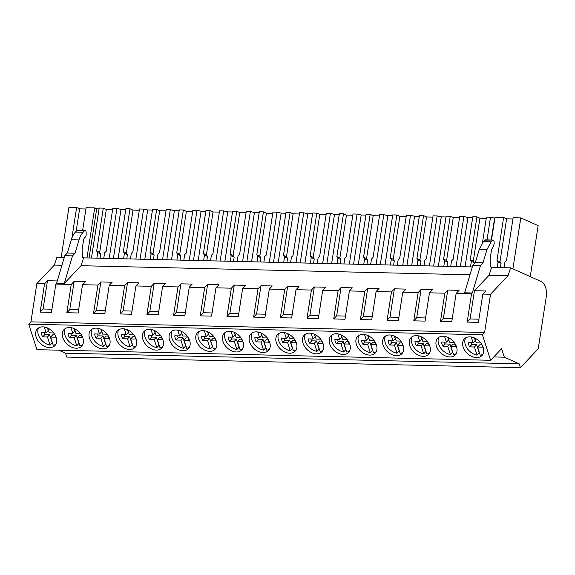 <?xml version="1.0" encoding="UTF-8"?>
<svg xmlns="http://www.w3.org/2000/svg" width="575" height="575" viewBox="0 0 575 575"><rect width="100%" height="100%" fill="white"/><g stroke="black" fill="none" stroke-linecap="round" stroke-linejoin="round"><path stroke-width="0.86" d="M520.418 367.677L66.736 357.068L65.5 353.201L519.175 363.817L520.418 367.677L538.214 348.831L546.25 296.93A12.672 7.087 -88.7 0 0 541.327 281.577L510.593 267.849L491.603 267.404L490.453 266.893L490.116 259.009L491.596 249.464L493.3 246.596L494.198 243.548L494.119 241.744C493.896 240.228 493.364 239.753 492.538 240.314L491.115 241.816L487.003 249.493L483.022 262.753L480.513 265.413L472.305 292.984L471.529 293.803L467.152 322.093L478.45 322.352L482.827 294.069L490.525 294.249L508.041 275.691L510.593 267.849M58.751 350.182L65.5 353.201M64.299 257.406L56.918 257.233L54.366 265.075L36.843 283.633L30.928 321.863L28.75 324.163L36.937 349.672L490.612 360.288L501.558 348.694L504.34 357.183L519.175 363.817M493.774 356.938L504.34 357.183M28.75 324.163L482.425 334.779L490.612 360.288M49.515 347.595A12.104 8.532 -136.6 0 0 54.984 345.539A12.104 8.532 -136.6 0 0 54.589 334.075A12.104 8.532 -136.6 0 0 42.859 326.866A12.104 8.532 -136.6 0 0 37.382 328.922A12.104 8.532 -136.6 0 0 37.785 340.386A12.104 8.532 -136.6 0 0 49.515 347.595M423.128 356.342A12.104 8.532 -136.6 0 0 428.605 354.286A12.104 8.532 -136.6 0 0 428.202 342.815A12.104 8.532 -136.6 0 0 416.48 335.606A12.104 8.532 -136.6 0 0 411.003 337.662A12.104 8.532 -136.6 0 0 411.398 349.126A12.104 8.532 -136.6 0 0 423.128 356.342M289.692 353.215A12.104 8.532 -136.6 0 0 295.169 351.16A12.104 8.532 -136.6 0 0 294.774 339.696A12.104 8.532 -136.6 0 0 283.044 332.487A12.104 8.532 -136.6 0 0 277.567 334.542A12.104 8.532 -136.6 0 0 277.962 346.006A12.104 8.532 -136.6 0 0 289.692 353.215M209.631 351.347A12.104 8.532 -136.6 0 0 215.107 349.291A12.104 8.532 -136.6 0 0 214.712 337.82A12.104 8.532 -136.6 0 0 202.982 330.611A12.104 8.532 -136.6 0 0 197.505 332.666A12.104 8.532 -136.6 0 0 197.901 344.13A12.104 8.532 -136.6 0 0 209.631 351.347M236.318 351.972A12.104 8.532 -136.6 0 0 241.795 349.916A12.104 8.532 -136.6 0 0 241.399 338.445A12.104 8.532 -136.6 0 0 229.669 331.236A12.104 8.532 -136.6 0 0 224.193 333.292A12.104 8.532 -136.6 0 0 224.588 344.756A12.104 8.532 -136.6 0 0 236.318 351.972M263.005 352.59A12.104 8.532 -136.6 0 0 268.482 350.534A12.104 8.532 -136.6 0 0 268.087 339.07A12.104 8.532 -136.6 0 0 256.357 331.861A12.104 8.532 -136.6 0 0 250.88 333.917A12.104 8.532 -136.6 0 0 251.275 345.381A12.104 8.532 -136.6 0 0 263.005 352.59M102.882 348.845A12.104 8.532 -136.6 0 0 108.359 346.79A12.104 8.532 -136.6 0 0 107.963 335.326A12.104 8.532 -136.6 0 0 96.233 328.117A12.104 8.532 -136.6 0 0 90.757 330.172A12.104 8.532 -136.6 0 0 91.159 341.636A12.104 8.532 -136.6 0 0 102.882 348.845M69.546 327.491A12.104 8.532 -136.6 0 0 64.069 329.547A12.104 8.532 -136.6 0 0 64.472 341.011A12.104 8.532 -136.6 0 0 76.195 348.22A12.104 8.532 -136.6 0 0 81.672 346.164A12.104 8.532 -136.6 0 0 81.276 334.7A12.104 8.532 -136.6 0 0 69.546 327.491M156.256 350.096A12.104 8.532 -136.6 0 0 161.733 348.04A12.104 8.532 -136.6 0 0 161.338 336.576A12.104 8.532 -136.6 0 0 149.608 329.36A12.104 8.532 -136.6 0 0 144.131 331.416A12.104 8.532 -136.6 0 0 144.533 342.887A12.104 8.532 -136.6 0 0 156.256 350.096M129.569 349.471A12.104 8.532 -136.6 0 0 135.046 347.415A12.104 8.532 -136.6 0 0 134.651 335.951A12.104 8.532 -136.6 0 0 122.921 328.742A12.104 8.532 -136.6 0 0 117.444 330.798A12.104 8.532 -136.6 0 0 117.846 342.262A12.104 8.532 -136.6 0 0 129.569 349.471M176.295 329.985A12.104 8.532 -136.6 0 0 170.818 332.041A12.104 8.532 -136.6 0 0 171.221 343.512A12.104 8.532 -136.6 0 0 182.943 350.721A12.104 8.532 -136.6 0 0 188.42 348.666A12.104 8.532 -136.6 0 0 188.025 337.202A12.104 8.532 -136.6 0 0 176.295 329.985M363.105 334.355A12.104 8.532 -136.6 0 0 357.628 336.411A12.104 8.532 -136.6 0 0 358.024 347.882A12.104 8.532 -136.6 0 0 369.754 355.091A12.104 8.532 -136.6 0 0 375.231 353.036A12.104 8.532 -136.6 0 0 374.828 341.572A12.104 8.532 -136.6 0 0 363.105 334.355M336.418 333.737A12.104 8.532 -136.6 0 0 330.941 335.793A12.104 8.532 -136.6 0 0 331.337 347.257A12.104 8.532 -136.6 0 0 343.067 354.466A12.104 8.532 -136.6 0 0 348.543 352.41A12.104 8.532 -136.6 0 0 348.148 340.946A12.104 8.532 -136.6 0 0 336.418 333.737M309.731 333.112A12.104 8.532 -136.6 0 0 304.254 335.168A12.104 8.532 -136.6 0 0 304.649 346.632A12.104 8.532 -136.6 0 0 316.379 353.841A12.104 8.532 -136.6 0 0 321.856 351.785A12.104 8.532 -136.6 0 0 321.461 340.321A12.104 8.532 -136.6 0 0 309.731 333.112M449.815 356.967A12.104 8.532 -136.6 0 0 455.292 354.912A12.104 8.532 -136.6 0 0 454.89 343.44A12.104 8.532 -136.6 0 0 443.167 336.231A12.104 8.532 -136.6 0 0 437.69 338.287A12.104 8.532 -136.6 0 0 438.085 349.751A12.104 8.532 -136.6 0 0 449.815 356.967M389.793 334.981A12.104 8.532 -136.6 0 0 384.316 337.036A12.104 8.532 -136.6 0 0 384.711 348.507A12.104 8.532 -136.6 0 0 396.441 355.717A12.104 8.532 -136.6 0 0 401.918 353.661A12.104 8.532 -136.6 0 0 401.515 342.197A12.104 8.532 -136.6 0 0 389.793 334.981M469.854 336.857A12.104 8.532 -136.6 0 0 464.377 338.912A12.104 8.532 -136.6 0 0 464.772 350.376A12.104 8.532 -136.6 0 0 476.503 357.585A12.104 8.532 -136.6 0 0 481.979 355.53A12.104 8.532 -136.6 0 0 481.577 344.066A12.104 8.532 -136.6 0 0 469.854 336.857M482.425 334.779L484.603 332.472L490.525 294.249M30.928 321.863L484.603 332.472M456.14 293.444L459.073 290.339L447.774 290.073L443.397 318.363L440.464 321.468L451.763 321.734L456.14 293.444L471.529 293.803M440.464 321.468L444.842 293.178L429.453 292.819L425.076 321.109L413.777 320.843L418.154 292.553L402.766 292.193L398.389 320.483L387.09 320.217L391.467 291.928L376.079 291.568L371.702 319.858L360.403 319.592L364.787 291.309L349.392 290.943L345.014 319.233L333.716 318.967L338.1 290.684L322.704 290.325L318.327 318.607L307.028 318.342L311.413 290.059L296.017 289.699L291.64 317.982L280.341 317.723L284.726 289.433L269.33 289.074L264.953 317.357L253.654 317.098L258.038 288.808L242.643 288.449L238.266 316.739L226.967 316.473L231.351 288.183L215.956 287.823L211.578 316.113L200.28 315.848L204.664 287.558L189.268 287.198L184.891 315.488L173.593 315.222L177.977 286.932L162.581 286.573L158.204 314.863L146.912 314.597L151.29 286.314L135.894 285.947L131.517 314.238L120.225 313.972L124.603 285.689L109.207 285.329L104.83 313.612L93.538 313.346L97.915 285.063L82.52 284.704L78.142 312.987L66.851 312.728L71.228 284.438L55.833 284.079L51.455 312.362L40.164 312.103L44.541 283.813L36.843 283.633M57.299 280.938L47.473 280.708L44.541 283.813M54.366 265.075L61.963 265.255M55.833 284.079L56.609 283.259L64.817 255.681L67.325 253.029L71.307 239.768A19.011 10.63 91.3 0 1 75.418 232.092L76.842 230.589A1.905 1.064 91.3 0 1 77.409 230.316L85.1 230.496A1.905 1.064 91.3 0 1 86.121 232.199L86.192 234.003A3.17 1.768 91.3 0 1 85.301 237.051L84.432 237.964A3.17 1.768 91.3 0 0 83.598 239.919L82.117 249.464L82.455 257.348L83.605 257.859L472.305 266.951M47.473 280.708L43.096 308.998L40.164 312.103M43.096 308.998L51.944 309.206M56.609 283.259L64.307 283.439L81.053 265.7L469.969 274.8M82.52 284.704L85.452 281.599L74.161 281.333L71.228 284.438M109.207 285.329L112.139 282.224L100.848 281.958L97.915 285.063M135.894 285.947L138.827 282.842L127.535 282.584L124.603 285.689M162.581 286.573L165.514 283.468L154.222 283.209L151.29 286.314M189.268 287.198L192.201 284.093L180.909 283.827L177.977 286.932M215.956 287.823L218.888 284.718L207.597 284.452L204.664 287.558M242.643 288.449L245.575 285.344L234.284 285.078L231.351 288.183M269.33 289.074L272.262 285.969L260.971 285.703L258.038 288.808M296.017 289.699L298.95 286.594L287.651 286.328L284.726 289.433M322.704 290.325L325.637 287.22L314.338 286.954L311.413 290.059M349.392 290.943L352.324 287.838L341.025 287.579L338.1 290.684M376.079 291.568L379.011 288.463L367.713 288.204L364.787 291.309M402.766 292.193L405.698 289.088L394.4 288.822L391.467 291.928M429.453 292.819L432.386 289.714L421.087 289.448L418.154 292.553M447.774 290.073L444.842 293.178M484.84 240.134L493.098 240.048L485.408 239.868L483.417 241.637L479.306 249.313L475.324 262.574L472.815 265.226L464.607 292.804L472.305 292.984M71.897 238.021L76.619 207.496L68.95 207.323L61.209 257.334M82.613 230.438L86.128 207.719L94.717 207.92L86.976 257.938M64.307 283.439L72.515 255.861L64.817 255.681M85.1 230.496A1.905 1.064 91.3 0 0 84.532 230.769L83.116 232.271A19.011 10.63 91.3 0 0 78.998 239.947L75.023 253.208L72.515 255.861M67.325 253.029L75.023 253.208M512.922 218.982L506.618 218.831L503.614 217.487L495.025 217.292L491.503 240.005M530.251 276.632L538.15 225.644L520.792 217.889L513.123 217.709L506.474 260.626L504.922 262.135L504.067 267.698M76.619 207.496L79.623 208.84L76.144 231.322M85.934 208.991L79.623 208.84M94.717 207.92L96.686 208.804L89.075 257.988M96.88 258.168L97.736 252.605L96.665 251.038L103.306 208.121L99.202 208.028L99.051 208.862L96.686 208.804M103.306 208.121L106.31 209.465L99.669 252.382L100.747 253.949L100.079 258.247M112.621 209.616L106.31 209.465M103.759 258.333L104.621 252.77L106.174 251.261L112.815 208.344L116.919 208.445L121.009 209.372L113.397 258.556M123.567 258.793L124.423 253.23L123.352 251.663L129.993 208.747L125.889 208.653L125.738 209.48L121.009 209.372M129.993 208.747L132.998 210.091L126.356 253.007L127.434 254.574L126.766 258.872M139.308 210.242L132.998 210.091M130.446 258.958L131.308 253.395L132.861 251.886L139.502 208.969L143.606 209.07L147.696 209.997L140.084 259.181M150.255 259.418L151.11 253.855L150.039 252.288L156.68 209.372L152.576 209.278L152.425 210.105L147.696 209.997M156.68 209.372L159.685 210.716L153.043 253.632L154.122 255.199L153.453 259.49M165.995 210.867L159.685 210.716M157.133 259.577L157.996 254.013L159.548 252.511L166.189 209.595L170.293 209.688L174.383 210.623L166.772 259.807M176.942 260.044L177.797 254.481L176.726 252.914L183.368 209.997L179.263 209.904L179.112 210.73L174.383 210.623M183.368 209.997L186.372 211.341L179.731 254.258L180.809 255.825L180.14 260.116M192.682 211.485L186.372 211.341M183.82 260.202L184.683 254.639L186.235 253.137L192.877 210.22L196.981 210.313L201.07 211.248L193.459 260.432M203.629 260.669L204.484 255.106L203.413 253.539L210.055 210.623L205.951 210.529L205.8 211.356L201.07 211.248M210.055 210.623L213.059 211.967L206.418 254.876L207.496 256.45L206.827 260.741M219.37 212.11L213.059 211.967M210.507 260.827L211.37 255.264L212.923 253.762L219.564 210.845L223.668 210.939L227.757 211.873L220.146 261.057M230.309 261.294L231.172 255.731L230.101 254.157L236.742 211.248L232.638 211.147L232.487 211.981L227.757 211.873M236.742 211.248L239.746 212.592L233.105 255.501L234.183 257.075L233.515 261.366M246.057 212.736L239.746 212.592M237.195 261.452L238.057 255.889L239.61 254.38L246.251 211.471L250.355 211.564L254.445 212.491L246.833 261.675M256.996 261.92L257.859 256.357L256.788 254.783L263.429 211.873L259.325 211.772L259.174 212.606L254.445 212.491M263.429 211.873L266.433 213.21L259.792 256.127L260.87 257.693L260.202 261.992M272.744 213.361L266.433 213.21M263.882 262.078L264.744 256.515L266.297 255.005L272.938 212.096L277.042 212.189L281.132 213.117L273.52 262.301M283.683 262.538L284.546 256.975L283.475 255.408L290.116 212.491L286.012 212.398L285.861 213.232L281.132 213.117M290.116 212.491L293.121 213.835L286.479 256.752L287.55 258.319L286.889 262.617M299.431 213.986L293.121 213.835M290.569 262.703L291.432 257.14L292.984 255.631L299.625 212.714L303.729 212.815L307.819 213.742L300.207 262.926M310.371 263.163L311.233 257.6L310.162 256.033L316.803 213.117L312.699 213.023L312.548 213.857L307.819 213.742M316.803 213.117L319.808 214.461L313.167 257.377L314.238 258.944L313.576 263.242M326.118 214.612L319.808 214.461M317.256 263.328L318.119 257.765L319.671 256.256L326.312 213.339L330.417 213.44L334.506 214.367L326.895 263.551M337.058 263.788L337.92 258.225L336.849 256.658L343.491 213.742L339.387 213.648L339.236 214.475L334.506 214.367M343.491 213.742L346.495 215.086L339.854 258.002L340.925 259.569L340.263 263.868M352.798 215.237L346.495 215.086M343.943 263.954L344.806 258.391L346.351 256.881L353 213.965L357.104 214.065L361.193 214.993L353.582 264.177M363.745 264.414L364.607 258.851L363.537 257.284L370.178 214.367L366.074 214.274L365.923 215.1L361.193 214.993M370.178 214.367L373.182 215.711L366.541 258.628L367.612 260.195L366.951 264.486M379.486 215.862L373.182 215.711M370.631 264.572L371.493 259.009L373.038 257.507L379.687 214.59L383.791 214.683L387.881 215.618L380.269 264.802M390.432 265.039L391.295 259.476L390.217 257.909L396.865 214.993L392.761 214.899L392.61 215.726L387.881 215.618M396.865 214.993L399.869 216.337L393.228 259.253L394.299 260.82L393.638 265.111M406.173 216.48L399.869 216.337M397.318 265.197L398.18 259.634L399.726 258.132L406.374 215.215L410.471 215.309L414.568 216.243L406.956 265.427M417.119 265.664L417.982 260.101L416.904 258.534L423.552 215.618L419.448 215.524L419.297 216.351L414.568 216.243M423.552 215.618L426.557 216.962L419.915 259.871L420.986 261.445L420.325 265.736M432.86 217.106L426.557 216.962M424.005 265.822L424.868 260.259L426.413 258.757L433.061 215.841L437.158 215.934L441.255 216.868L433.643 266.053M443.807 266.29L444.669 260.727L443.591 259.152L450.239 216.243L446.135 216.143L445.984 216.976L441.255 216.868M450.239 216.243L453.244 217.587L446.603 260.497L447.673 262.071L447.012 266.362M459.547 217.731L453.244 217.587M450.692 266.448L451.555 260.885L453.1 259.375L459.748 216.466L463.845 216.559L467.942 217.487L460.331 266.671M470.494 266.915L471.356 261.352L470.278 259.778L476.927 216.868L472.823 216.768L472.672 217.602L467.942 217.487M476.927 216.868L479.931 218.205L473.29 261.122L474.361 262.689L474.195 263.767M486.234 218.356L479.931 218.205M482.454 242.794L486.436 217.091L490.533 217.185L494.629 218.112L491.237 240.005M81.053 265.7L83.605 257.859M482.827 294.069L485.76 290.964L474.461 290.698L489.052 275.245L508.041 275.691M474.461 290.698L470.084 318.988L467.152 322.093M489.052 275.245L491.603 267.404M470.084 318.988L478.939 319.197M472.815 265.226L480.513 265.413M475.324 262.574L483.022 262.753M503.614 217.487L496.965 260.403L498.043 261.97L497.181 267.533M520.792 217.889L512.9 268.877M496.965 260.403L499.977 261.747L501.048 263.314L500.387 267.612M506.618 218.831L499.977 261.747M498.043 261.97L501.048 263.314M99.051 208.862L91.439 258.046M99.202 208.028L91.461 258.046M116.919 208.445L109.178 258.455M96.665 251.038L99.669 252.382M125.738 209.48L118.127 258.664M97.736 252.605L100.747 253.949M78.631 309.824L69.776 309.623L74.161 281.333M69.776 309.623L66.851 312.728M125.889 208.653L118.148 258.671M143.606 209.07L135.865 259.081M123.352 251.663L126.356 253.007M152.425 210.105L144.814 259.289L152.576 209.278M124.423 253.23L127.434 254.574M105.318 310.45L96.463 310.241L100.848 281.958M96.463 310.241L93.538 313.346M170.293 209.688L162.553 259.706M150.039 252.288L153.043 253.632M179.112 210.73L171.501 259.914M151.11 253.855L154.122 255.199M132.006 311.075L123.151 310.867L127.535 282.584M123.151 310.867L120.225 313.972M179.263 209.904L171.522 259.914M196.981 210.313L189.24 260.331M176.726 252.914L179.731 254.258M205.8 211.356L198.188 260.54L205.951 210.529M177.797 254.481L180.809 255.825M158.693 311.7L149.838 311.492L154.222 283.209M149.838 311.492L146.912 314.597M223.668 210.939L215.92 260.957M203.413 253.539L206.418 254.876M232.487 211.981L224.875 261.165M204.484 255.106L207.496 256.45M185.38 312.326L176.525 312.117L180.909 283.827M176.525 312.117L173.593 315.222M232.638 211.147L224.897 261.165M250.355 211.564L242.607 261.582M230.101 254.157L233.105 255.501M259.174 212.606L251.562 261.79M231.172 255.731L234.183 257.075M212.067 312.951L203.212 312.743L207.597 284.452M203.212 312.743L200.28 315.848M259.325 211.772L251.584 261.79M277.042 212.189L269.294 262.207M256.788 254.783L259.792 256.127M285.861 213.232L278.25 262.416L286.012 212.398M257.859 256.357L260.87 257.693M238.754 313.576L229.899 313.368L234.284 285.078M229.899 313.368L226.967 316.473M303.729 212.815L295.981 262.825M283.475 255.408L286.479 256.752M312.548 213.857L304.937 263.041M284.546 256.975L287.55 258.319M265.442 314.202L256.587 313.993L260.971 285.703M256.587 313.993L253.654 317.098M312.699 213.023L304.958 263.041M330.417 213.44L322.668 263.451M310.162 256.033L313.167 257.377M339.236 214.475L331.624 263.659L339.387 213.648M311.233 257.6L314.238 258.944M292.129 314.82L283.274 314.618L287.651 286.328M283.274 314.618L280.341 317.723M357.104 214.065L349.356 264.076M336.849 256.658L339.854 258.002M365.923 215.1L358.311 264.284M337.92 258.225L340.925 259.569M318.816 315.445L309.961 315.237L314.338 286.954M309.961 315.237L307.028 318.342M366.074 214.274L358.333 264.284M383.791 214.683L376.043 264.701M363.537 257.284L366.541 258.628M392.61 215.726L384.998 264.91M364.607 258.851L367.612 260.195M345.503 316.07L336.648 315.862L341.025 287.579M336.648 315.862L333.716 318.967M392.761 214.899L385.02 264.91M410.471 215.309L402.73 265.327M390.217 257.909L393.228 259.253M419.297 216.351L411.678 265.535M391.295 259.476L394.299 260.82M372.19 316.696L363.335 316.487L367.713 288.204M363.335 316.487L360.403 319.592M419.448 215.524L411.707 265.535M437.158 215.934L429.417 265.952M416.904 258.534L419.915 259.871M445.984 216.976L438.366 266.16M417.982 260.101L420.986 261.445M398.878 317.321L390.022 317.113L394.4 288.822M390.022 317.113L387.09 320.217M446.135 216.143L438.394 266.16M463.845 216.559L456.104 266.577M443.591 259.152L446.603 260.497M472.672 217.602L465.053 266.786L472.823 216.768M444.669 260.727L447.673 262.071M425.565 317.946L416.71 317.738L421.087 289.448M416.71 317.738L413.777 320.843M490.533 217.185L487.018 239.904M470.278 259.778L473.29 261.122M471.356 261.352L474.361 262.689M443.397 318.363L452.252 318.572M47.732 328.081L49.263 332.853L53.791 332.961M54.711 334.269A8.028 5.657 43.4 0 1 55.373 337.187L50.614 337.072L53.223 345.201A12.104 8.532 43.4 0 0 55.919 344.245M38.626 327.915A12.104 8.532 43.4 0 0 40.056 338.222A12.104 8.532 43.4 0 0 50.068 345.129L47.466 337L42.708 336.885A8.028 5.657 43.4 0 1 41.35 332.666L46.108 332.781L44.253 326.995M52.476 342.88A12.104 8.532 43.4 0 1 52.232 342.837L49.623 334.707L44.864 334.6L42.708 336.885M50.068 345.129L52.232 342.837M46.108 332.781L48.271 330.488L47.459 327.958M43.952 332.731A8.028 5.657 -136.6 0 0 44.864 334.6M54.934 334.837L52.778 334.787L50.614 337.072M47.466 337L49.623 334.707M74.419 328.706L75.95 333.478L80.478 333.586M81.398 334.887A8.028 5.657 43.4 0 1 82.06 337.805L77.302 337.697L79.911 345.827A12.104 8.532 43.4 0 0 82.606 344.871M65.313 328.541A12.104 8.532 43.4 0 0 66.743 338.848A12.104 8.532 43.4 0 0 76.755 345.748L74.153 337.626L69.395 337.511A8.028 5.657 43.4 0 1 68.037 333.292L72.795 333.407L70.941 327.621M79.163 343.505A12.104 8.532 43.4 0 1 78.919 343.462L76.31 335.333L71.552 335.225L69.395 337.511M76.755 345.748L78.919 343.462M72.795 333.407L74.958 331.114L74.146 328.584M70.639 333.356A8.028 5.657 -136.6 0 0 71.552 335.225M81.621 335.462L79.465 335.405L77.302 337.697M74.153 337.626L76.31 335.333M101.107 329.331L102.638 334.104L107.166 334.204M108.086 335.512A8.028 5.657 43.4 0 1 108.747 338.431L103.989 338.323L106.598 346.452A12.104 8.532 43.4 0 0 109.293 345.496M92 329.159A12.104 8.532 43.4 0 0 93.43 339.473A12.104 8.532 43.4 0 0 103.442 346.373L100.841 338.251L96.083 338.136A8.028 5.657 43.4 0 1 94.724 333.917L99.482 334.025L97.628 328.239M105.85 344.13A12.104 8.532 43.4 0 1 105.606 344.087L102.997 335.958L98.239 335.85L96.083 338.136M103.442 346.373L105.606 344.087M99.482 334.025L101.646 331.739L100.833 329.202M97.326 333.974A8.028 5.657 -136.6 0 0 98.239 335.85M108.308 336.08L106.152 336.03L103.989 338.323M100.841 338.251L102.997 335.958M127.794 329.949L129.325 334.729L133.853 334.83M134.773 336.138A8.028 5.657 43.4 0 1 135.434 339.056L130.676 338.948L133.285 347.077A12.104 8.532 43.4 0 0 135.98 346.114M118.687 329.784A12.104 8.532 43.4 0 0 120.118 340.098A12.104 8.532 43.4 0 0 130.13 346.998L127.528 338.869L122.763 338.761A8.028 5.657 43.4 0 1 121.411 334.542L126.169 334.65L124.315 328.864M132.537 344.756A12.104 8.532 43.4 0 1 132.293 344.713L129.684 336.583L124.926 336.468L122.763 338.761M130.13 346.998L132.293 344.713M126.169 334.65L128.333 332.364L127.521 329.827M124.013 334.6A8.028 5.657 -136.6 0 0 124.926 336.468M134.996 336.706L132.839 336.655L130.676 338.948M127.528 338.869L129.684 336.583M154.481 330.575L156.012 335.347L160.54 335.455M161.46 336.763A8.028 5.657 43.4 0 1 162.121 339.681L157.363 339.573L159.972 347.695A12.104 8.532 43.4 0 0 162.667 346.739M145.374 330.409A12.104 8.532 43.4 0 0 146.805 340.723A12.104 8.532 43.4 0 0 156.817 347.623L154.208 339.494L149.45 339.387A8.028 5.657 43.4 0 1 148.098 335.168L152.857 335.275L151.002 329.489M159.225 345.374A12.104 8.532 43.4 0 1 158.98 345.338L156.371 337.209L151.613 337.094L149.45 339.387M156.817 347.623L158.98 345.338M152.857 335.275L155.02 332.99L154.208 330.452M150.7 335.225A8.028 5.657 -136.6 0 0 151.613 337.094M161.683 337.331L159.527 337.281L157.363 339.573M154.208 339.494L156.371 337.209M181.168 331.2L182.699 335.973L187.227 336.08M188.147 337.388A8.028 5.657 43.4 0 1 188.808 340.307L184.05 340.192L186.659 348.321A12.104 8.532 43.4 0 0 189.355 347.365M172.062 331.035A12.104 8.532 43.4 0 0 173.492 341.349A12.104 8.532 43.4 0 0 183.504 348.249L180.895 340.12L176.137 340.012A8.028 5.657 43.4 0 1 174.786 335.793L179.544 335.901L177.689 330.115M185.912 345.999A12.104 8.532 43.4 0 1 185.667 345.963L183.058 337.834L178.3 337.719L176.137 340.012M183.504 348.249L185.667 345.963M179.544 335.901L181.707 333.615L180.895 331.078M177.388 335.85A8.028 5.657 -136.6 0 0 178.3 337.719M188.37 337.956L186.214 337.906L184.05 340.192M180.895 340.12L183.058 337.834M207.855 331.825L209.386 336.598L213.914 336.706M214.834 338.014A8.028 5.657 43.4 0 1 215.496 340.932L210.737 340.817L213.347 348.946A12.104 8.532 43.4 0 0 216.042 347.99M198.749 331.66A12.104 8.532 43.4 0 0 200.179 341.974A12.104 8.532 43.4 0 0 210.191 348.874L207.582 340.745L202.824 340.637A8.028 5.657 43.4 0 1 201.473 336.411L206.231 336.526L204.377 330.74M212.599 346.624A12.104 8.532 43.4 0 1 212.355 346.581L209.746 338.459L204.987 338.344L202.824 340.637M210.191 348.874L212.355 346.581M206.231 336.526L208.394 334.24L207.582 331.703M204.075 336.476A8.028 5.657 -136.6 0 0 204.987 338.344M215.057 338.582L212.901 338.531L210.737 340.817M207.582 340.745L209.746 338.459M234.535 332.451L236.073 337.223L240.602 337.331M241.522 338.639A8.028 5.657 43.4 0 1 242.183 341.557L237.425 341.442L240.034 349.571A12.104 8.532 43.4 0 0 242.729 348.615M225.436 332.285A12.104 8.532 43.4 0 0 226.866 342.599A12.104 8.532 43.4 0 0 236.878 349.499L234.269 341.37L229.511 341.255A8.028 5.657 43.4 0 1 228.16 337.036L232.918 337.151L231.064 331.365M239.286 347.25A12.104 8.532 43.4 0 1 239.042 347.207L236.433 339.077L231.675 338.97L229.511 341.255M236.878 349.499L239.042 347.207M232.918 337.151L235.082 334.858L234.269 332.328M230.762 337.101A8.028 5.657 -136.6 0 0 231.675 338.97M241.744 339.207L239.588 339.157L237.425 341.442M234.269 341.37L236.433 339.077M261.223 333.076L262.761 337.848L267.289 337.956M268.209 339.264A8.028 5.657 43.4 0 1 268.87 342.183L264.112 342.067L266.721 350.197A12.104 8.532 43.4 0 0 269.416 349.241M252.123 332.911A12.104 8.532 43.4 0 0 253.546 343.217A12.104 8.532 43.4 0 0 263.566 350.125L260.957 341.996L256.198 341.881A8.028 5.657 43.4 0 1 254.847 337.662L259.605 337.777L257.751 331.991M265.973 347.875A12.104 8.532 43.4 0 1 265.729 347.832L263.12 339.703L258.362 339.595L256.198 341.881M263.566 350.125L265.729 347.832M259.605 337.777L261.769 335.484L260.957 332.954M257.449 337.726A8.028 5.657 -136.6 0 0 258.362 339.595M268.432 339.832L266.275 339.782L264.112 342.067M260.957 341.996L263.12 339.703M287.91 333.701L289.441 338.474L293.976 338.582M294.889 339.882A8.028 5.657 43.4 0 1 295.557 342.801L290.799 342.693L293.408 350.822A12.104 8.532 43.4 0 0 296.103 349.866M278.81 333.536A12.104 8.532 43.4 0 0 280.233 343.843A12.104 8.532 43.4 0 0 290.253 350.75L287.644 342.621L282.886 342.506A8.028 5.657 43.4 0 1 281.534 338.287L286.293 338.402L284.438 332.616M292.661 348.5A12.104 8.532 43.4 0 1 292.416 348.457L289.807 340.328L285.049 340.22L282.886 342.506M290.253 350.75L292.416 348.457M286.293 338.402L288.456 336.109L287.644 333.579M284.136 338.352A8.028 5.657 -136.6 0 0 285.049 340.22M295.119 340.457L292.963 340.4L290.799 342.693M287.644 342.621L289.807 340.328M314.597 334.327L316.128 339.099L320.663 339.2M321.576 340.508A8.028 5.657 43.4 0 1 322.244 343.426L317.486 343.318L320.095 351.447A12.104 8.532 43.4 0 0 322.791 350.491M305.498 334.154A12.104 8.532 43.4 0 0 306.921 344.468A12.104 8.532 43.4 0 0 316.94 351.368L314.331 343.246L309.573 343.131A8.028 5.657 43.4 0 1 308.222 338.912L312.98 339.02L311.125 333.234M319.348 349.126A12.104 8.532 43.4 0 1 319.103 349.082L316.494 340.953L311.736 340.846L309.573 343.131M316.94 351.368L319.103 349.082M312.98 339.02L315.143 336.734L314.324 334.197M310.823 338.97A8.028 5.657 -136.6 0 0 311.736 340.846M321.806 341.076L319.65 341.025L317.486 343.318M314.331 343.246L316.494 340.953M341.284 334.945L342.815 339.724L347.35 339.825M348.263 341.133A8.028 5.657 43.4 0 1 348.932 344.051L344.173 343.943L346.783 352.072A12.104 8.532 43.4 0 0 349.478 351.117M332.185 334.779A12.104 8.532 43.4 0 0 333.608 345.093A12.104 8.532 43.4 0 0 343.627 351.993L341.018 343.864L336.26 343.757A8.028 5.657 43.4 0 1 334.909 339.537L339.667 339.645L337.812 333.859M346.035 349.751A12.104 8.532 43.4 0 1 345.791 349.708L343.182 341.579L338.423 341.464L336.26 343.757M343.627 351.993L345.791 349.708M339.667 339.645L341.83 337.36L341.011 334.822M337.511 339.595A8.028 5.657 -136.6 0 0 338.423 341.464M348.493 341.701L346.33 341.651L344.173 343.943M341.018 343.864L343.182 341.579M367.971 335.57L369.502 340.342L374.037 340.45M374.95 341.758A8.028 5.657 43.4 0 1 375.619 344.677L370.861 344.569L373.47 352.691A12.104 8.532 43.4 0 0 376.165 351.735M358.872 335.405A12.104 8.532 43.4 0 0 360.295 345.719A12.104 8.532 43.4 0 0 370.314 352.619L367.705 344.49L362.947 344.382A8.028 5.657 43.4 0 1 361.596 340.163L366.354 340.271L364.5 334.485M372.722 350.369A12.104 8.532 43.4 0 1 372.478 350.333L369.869 342.204L365.111 342.089L362.947 344.382M370.314 352.619L372.478 350.333M366.354 340.271L368.518 337.985L367.698 335.448M364.198 340.22A8.028 5.657 -136.6 0 0 365.111 342.089M375.18 342.326L373.017 342.276L370.861 344.569M367.705 344.49L369.869 342.204M394.658 336.195L396.189 340.968L400.725 341.076M401.637 342.384A8.028 5.657 43.4 0 1 402.306 345.302L397.548 345.187L400.15 353.316A12.104 8.532 43.4 0 0 402.852 352.36M385.559 336.03A12.104 8.532 43.4 0 0 386.982 346.344A12.104 8.532 43.4 0 0 397.002 353.244L394.393 345.115L389.634 345.007A8.028 5.657 43.4 0 1 388.283 340.788L393.041 340.896L391.187 335.11M399.409 350.994A12.104 8.532 43.4 0 1 399.165 350.958L396.556 342.829L391.798 342.714L389.634 345.007M397.002 353.244L399.165 350.958M393.041 340.896L395.205 338.61L394.385 336.073M390.885 340.846A8.028 5.657 -136.6 0 0 391.798 342.714M401.868 342.952L399.704 342.901L397.548 345.187M394.393 345.115L396.556 342.829M421.346 336.821L422.877 341.593L427.412 341.701M428.325 343.009A8.028 5.657 43.4 0 1 428.993 345.927L424.235 345.812L426.837 353.941A12.104 8.532 43.4 0 0 429.539 352.985M412.246 336.655A12.104 8.532 43.4 0 0 413.669 346.969A12.104 8.532 43.4 0 0 423.689 353.869L421.08 345.74L416.322 345.632A8.028 5.657 43.4 0 1 414.97 341.406L419.728 341.521L417.867 335.735M426.097 351.62A12.104 8.532 43.4 0 1 425.852 351.577L423.243 343.455L418.485 343.34L416.322 345.632M423.689 353.869L425.852 351.577M419.728 341.521L421.885 339.236L421.073 336.698M417.572 341.471A8.028 5.657 -136.6 0 0 418.485 343.34M428.555 343.577L426.391 343.527L424.235 345.812M421.08 345.74L423.243 343.455M448.033 337.446L449.564 342.218L454.099 342.326M455.012 343.634A8.028 5.657 43.4 0 1 455.68 346.553L450.922 346.438L453.524 354.567A12.104 8.532 43.4 0 0 456.227 353.611M438.933 337.281A12.104 8.532 43.4 0 0 440.357 347.595A12.104 8.532 43.4 0 0 450.376 354.495L447.767 346.366L443.009 346.251A8.028 5.657 43.4 0 1 441.658 342.032L446.416 342.147L444.554 336.361M452.784 352.245A12.104 8.532 43.4 0 1 452.539 352.202L449.93 344.073L445.172 343.965L443.009 346.251M450.376 354.495L452.539 352.202M446.416 342.147L448.572 339.854L447.76 337.324M444.259 342.096A8.028 5.657 -136.6 0 0 445.172 343.965M455.235 344.202L453.078 344.152L450.922 346.438M447.767 346.366L449.93 344.073M474.72 338.071L476.251 342.844L480.786 342.952M481.699 344.26A8.028 5.657 43.4 0 1 482.368 347.178L477.609 347.063L480.211 355.192A12.104 8.532 43.4 0 0 482.914 354.236M465.621 337.906A12.104 8.532 43.4 0 0 467.044 348.213A12.104 8.532 43.4 0 0 477.063 355.12L474.454 346.991L469.696 346.876A8.028 5.657 43.4 0 1 468.345 342.657L473.103 342.772L471.241 336.986M479.471 352.87A12.104 8.532 43.4 0 1 479.227 352.827L476.618 344.698L471.859 344.59L469.696 346.876M477.063 355.12L479.227 352.827M473.103 342.772L475.259 340.479L474.447 337.949M470.947 342.722A8.028 5.657 -136.6 0 0 471.859 344.59M481.922 344.827L479.766 344.777L477.609 347.063M474.454 346.991L476.618 344.698M76.842 230.589L84.532 230.769M75.418 232.092L83.116 232.271M71.307 239.768L78.998 239.947M483.417 241.637L491.115 241.816M479.306 249.313L487.003 249.493"/></g></svg>
